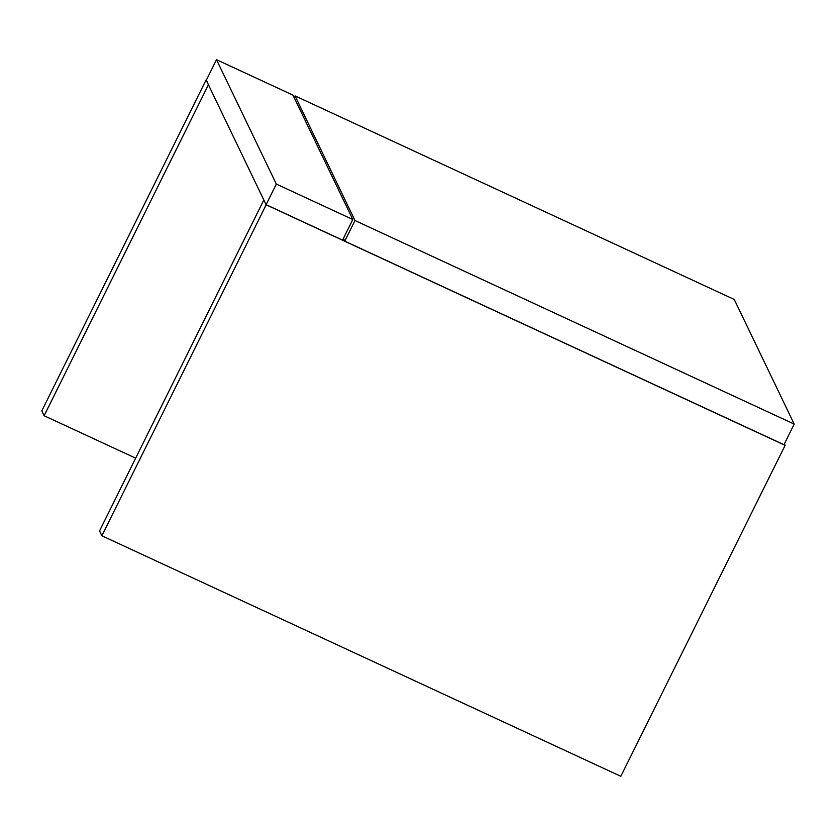 <?xml version="1.0" encoding="UTF-8"?>
<svg xmlns="http://www.w3.org/2000/svg" width="836" height="836" viewBox="0 0 836 836"><rect width="100%" height="100%" fill="white"/><g stroke="black" fill="none" stroke-linecap="round" stroke-linejoin="round"><path stroke-width="1.25" d="M101.867 535.772L266.151 204.81L263.821 199.961L99.536 530.923L101.867 535.772L620.824 776.31L785.119 445.348L784.398 443.843M266.151 204.81L785.119 445.348M135.651 458.159L44.13 415.732L208.415 84.77L206.398 80.068M44.13 415.732L41.8 410.894L206.095 79.932M352.802 219.513L342.572 240.131L266.088 204.684L206.273 80.308L216.514 59.69L276.329 184.066L352.802 219.513L292.987 95.137L216.514 59.69M266.088 204.684L276.329 184.066M294.188 97.634L295.056 95.9L354.986 220.526L794.2 424.092L734.259 299.466L295.056 95.9M354.986 220.526L344.756 241.144L783.969 444.71L794.2 424.092M344.756 241.144L343.429 238.385"/></g></svg>
